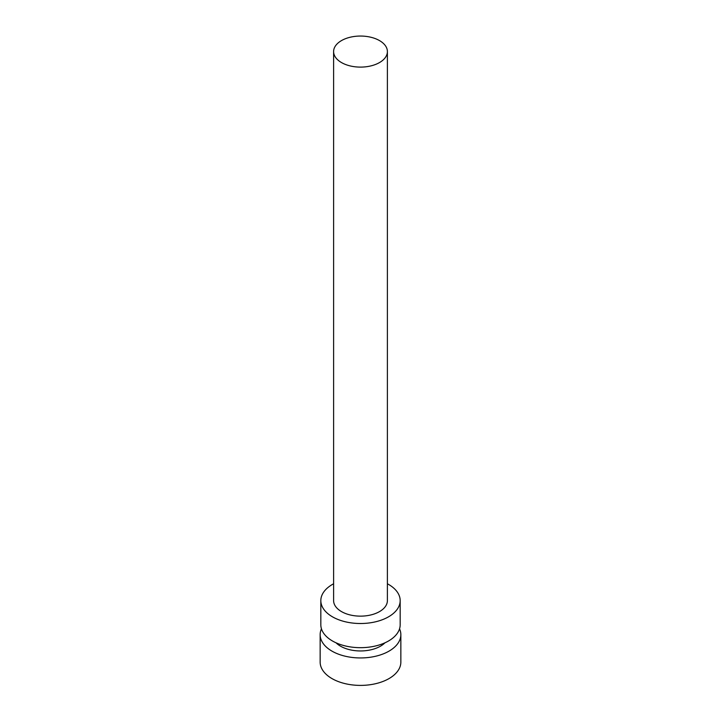 <?xml version="1.0" encoding="UTF-8"?>
<svg xmlns="http://www.w3.org/2000/svg" width="721" height="721" viewBox="0 0 721 721"><rect width="100%" height="100%" fill="white"/><g stroke="black" fill="none" stroke-linecap="round" stroke-linejoin="round"><path stroke-width="1.08" d="M321.449 628.802A40.349 23.297 0 0 0 320.151 634.651L320.151 662.103A40.349 23.297 0 0 0 345.062 683.625A40.349 23.297 0 0 0 389.025 678.578A40.349 23.297 0 0 0 400.849 662.103L400.849 634.651A40.349 23.297 0 0 0 399.551 628.802M320.151 634.651A40.349 23.297 0 0 0 345.062 656.173A40.349 23.297 0 0 0 389.025 651.126A40.349 23.297 0 0 0 400.849 634.651M336.04 642.808A28.245 16.304 0 0 0 380.472 646.178A28.245 16.304 0 0 0 384.96 642.808M333.607 583.776A39.673 22.901 0 0 0 320.827 600.611L320.827 624.774A39.673 22.901 0 0 0 345.314 645.935A39.673 22.901 0 0 0 388.556 640.969A39.673 22.901 0 0 0 400.173 624.774L400.173 600.611A39.673 22.901 0 0 0 387.393 583.776M320.827 600.611A39.673 22.901 0 0 0 345.314 621.772A39.673 22.901 0 0 0 388.556 616.806A39.673 22.901 0 0 0 400.173 600.611M333.607 51.579L333.607 600.611A26.893 15.529 0 0 0 350.208 614.959A26.893 15.529 0 0 0 379.516 611.597A26.893 15.529 0 0 0 387.393 600.611L387.393 51.579A26.893 15.529 0 0 0 360.5 36.05A26.893 15.529 0 0 0 333.607 51.579A26.893 15.529 0 0 0 350.208 65.926A26.893 15.529 0 0 0 379.516 62.556A26.893 15.529 0 0 0 387.393 51.579"/></g></svg>
